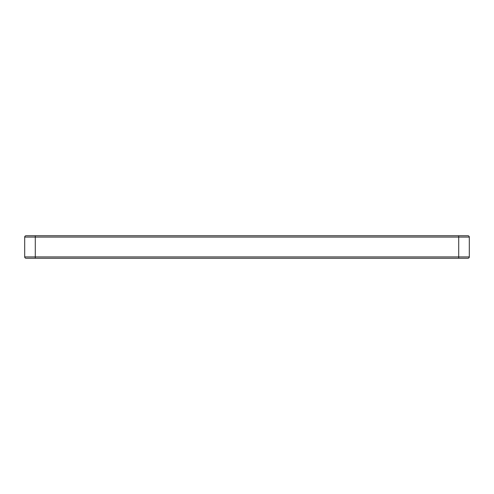 <?xml version="1.0" encoding="UTF-8"?>
<svg xmlns="http://www.w3.org/2000/svg" width="494" height="494" viewBox="0 0 494 494"><rect width="100%" height="100%" fill="white"/><g stroke="black" fill="none" stroke-linecap="round" stroke-linejoin="round"><path stroke-width="0.74" d="M458.716 258.245L467.979 258.245A1.321 1.321 0 0 0 469.3 256.923L469.3 237.077A1.321 1.321 0 0 0 467.979 235.755L26.021 235.755A1.321 1.321 0 0 0 24.7 237.077L24.7 256.923A1.321 1.321 0 0 0 26.021 258.245L458.716 258.245L458.716 256.923L35.284 256.923L35.284 237.077L469.3 237.077A1.321 1.321 0 0 0 467.979 235.755M458.716 235.755L458.716 256.923L469.3 256.923A1.321 1.321 0 0 1 467.979 258.245M35.284 235.755L35.284 237.077L24.7 237.077M35.284 258.245L35.284 256.923L24.7 256.923"/></g></svg>
